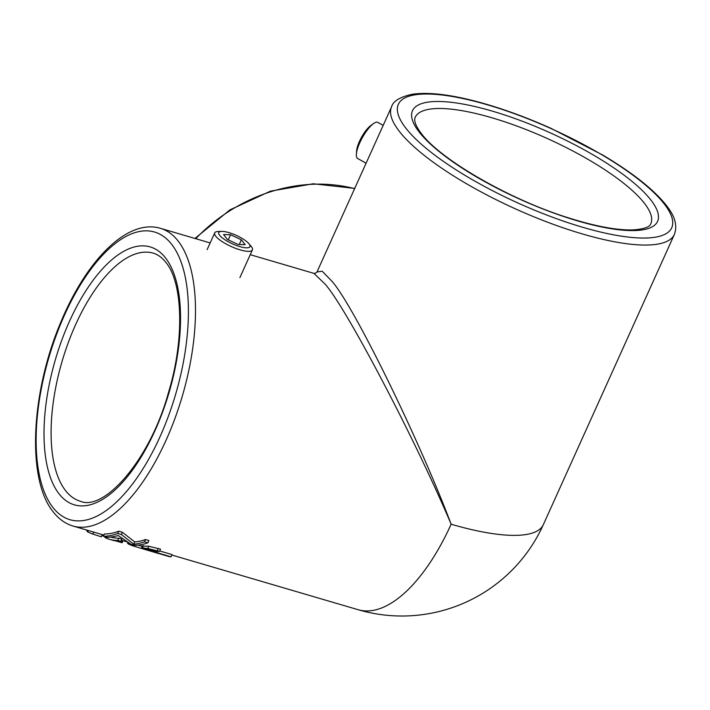<?xml version="1.0" encoding="UTF-8"?>
<svg xmlns="http://www.w3.org/2000/svg" width="710" height="710" viewBox="0 0 710 710"><rect width="100%" height="100%" fill="white"/><g stroke="black" fill="none" stroke-linecap="round" stroke-linejoin="round"><path stroke-width="1.06" d="M171.829 555.034L358.23 609.739A155.135 68.249 -73.6 0 0 451.134 524.211A155.135 42.13 24.3 0 0 543.31 524.717L674.385 234.415A155.135 42.13 -155.7 0 1 549.398 222.896A155.135 42.13 -155.7 0 1 399.313 131.341A155.135 42.13 -155.7 0 1 391.601 106.731L316.988 271.965L322.189 271.22L331.73 281.027C352.941 304.324 418.607 438.052 451.134 524.211C415.385 439.65 346.143 307.696 325.224 284.257L313.927 273.377L250.248 254.686M110.6 537.062A155.135 68.249 -73.6 0 0 118.836 538.189L121.827 539.067L120.798 541.331A155.135 68.249 106.4 0 1 112.18 540.097L109.189 539.218A155.135 68.249 -73.6 0 0 117.807 540.461L120.798 541.331M142.559 546.061L148.843 546.265L160.495 549.114L159.475 551.386A155.135 68.249 106.4 0 1 157.212 551.555L148.532 549.247L145.257 549.141L171.004 556.844A155.135 68.249 106.4 0 1 168.953 556.56L141.538 548.333L142.231 545.777M159.67 550.951L172.033 554.581L171.004 556.844M103.367 536.245L104.388 533.982A155.135 68.249 -73.6 0 0 118.792 531.204L122.386 532.26L134.731 541.934A155.135 68.249 -73.6 0 0 145.488 539.538L148.914 540.541L147.884 542.813A155.135 68.249 106.4 0 1 134.563 545.307L130.951 544.25L118.197 535.491A155.135 68.249 106.4 0 1 106.784 537.248L103.367 536.245A155.135 68.249 -73.6 0 0 117.762 533.467L121.366 534.523L133.711 544.206A155.135 68.249 -73.6 0 0 144.467 541.81L147.884 542.813M145.355 548.919L145.861 548.91M150.538 549.673L150.067 550.703M143.473 545.67L142.444 547.934L147.822 548.537L159.475 551.386M141.538 548.333L142.444 547.934M148.843 546.265L147.822 548.537M158.277 548.466L157.256 550.729M128.714 543.035L128.288 543.984L132.894 545.884L158.445 553.481M133.311 544.943L132.894 545.884M127.96 543.106L128.288 543.984M145.488 539.538L144.467 541.81M134.731 541.934L133.711 544.206M122.386 532.26L121.366 534.523M118.792 531.204L117.762 533.467M107.272 537.248L106.757 538.393A155.135 68.249 -73.6 0 0 109.189 539.218M118.836 538.189L117.807 540.461M123.025 540.709L122.111 542.751L121.383 542.538L122.306 540.505M115.748 540.913L121.383 542.538M107.219 537.248L106.784 538.331M105.311 536.822L104.991 537.523A155.135 68.249 -73.6 0 0 106.74 538.313M101.903 535.464L103.456 536.05M102.284 534.621L101.308 536.778L92.85 534.115L93.755 532.118M88.342 530.53L87.694 531.976L92.85 534.115M87.374 530.858L87.694 531.976M221.68 231.398L218.218 231.487A20.688 5.618 24.3 0 0 214.686 232.907A20.688 5.618 24.3 0 0 240.104 249.867A20.688 5.618 24.3 0 0 252.396 249.929A20.688 5.618 24.3 0 0 251.118 246.343L248.899 243.69A17.111 4.651 24.3 0 0 228.931 232.623A17.111 4.651 24.3 0 0 221.68 231.398A17.111 4.651 24.3 0 0 221.804 237.486A17.111 4.651 24.3 0 0 239.785 246.601A17.111 4.651 24.3 0 0 248.899 243.69M245.163 244.666L241.373 239.785L230.572 234.735L223.552 234.557L227.342 239.43L238.143 244.489L245.163 244.666M228.256 239.865L230.572 234.735M239.243 244.515L241.373 239.785M366.094 163.22L357.654 158.49A20.688 6.088 -60.7 0 1 356.376 154.123A20.688 6.088 -60.7 0 1 359.801 142.719A20.688 6.088 -60.7 0 1 373.495 123.593A20.688 6.088 -60.7 0 1 377.889 122.404L383.178 125.377M356.376 154.123L356.624 150.795A17.111 5.032 -60.7 0 1 359.464 141.361A17.111 5.032 -60.7 0 1 370.789 125.537L373.495 123.593M354.609 188.647A155.135 132.797 142.1 0 0 195.738 238.684M664.267 203.956A149.97 40.718 24.3 0 0 487.468 104.814A149.97 40.718 24.3 0 0 405.818 128.111A149.97 40.718 24.3 0 0 582.617 227.253A149.97 40.718 24.3 0 0 664.267 203.956M73.041 526.048C65.338 523.705 58.735 518.992 53.25 511.901C26.243 479.099 31.089 391.148 61.335 320.938C86.966 259.762 127.534 218.467 160.416 228.318A155.135 68.249 106.4 0 1 178.174 241.098A155.135 68.249 106.4 0 1 174.766 418.953A155.135 68.249 106.4 0 1 73.041 526.048L103.891 535.091M171.669 244.329A149.97 65.977 -73.6 0 0 64.699 314.654A149.97 65.977 -73.6 0 0 52.877 507.419A149.97 65.977 -73.6 0 0 159.848 437.094A149.97 65.977 -73.6 0 0 171.669 244.329M59.019 493.814A134.456 59.152 106.4 0 1 69.624 320.991A134.456 59.152 106.4 0 1 165.528 257.934A134.456 59.152 106.4 0 1 154.931 430.766A134.456 59.152 106.4 0 1 59.019 493.814M153.138 253.133A129.282 56.88 -73.6 0 0 68.364 342.38A129.282 56.88 -73.6 0 0 65.524 490.583A129.282 56.88 -73.6 0 0 80.328 501.233C103.74 511.617 149.774 460.737 168.376 392.878C184.831 339.291 182.781 282.42 165.9 262.416C162.04 257.544 157.789 254.446 153.138 253.133M419.184 132.033A134.456 36.512 -155.7 0 1 492.394 111.15A134.456 36.512 -155.7 0 1 650.901 200.034A134.456 36.512 -155.7 0 1 577.691 220.916A134.456 36.512 -155.7 0 1 419.184 132.033M644.396 203.264A129.282 35.101 24.3 0 0 519.329 126.966A129.282 35.101 24.3 0 0 415.164 117.372C413.726 120.709 415.74 126.052 421.225 133.4C440.289 159.501 510.135 199.909 569.154 218.059C595.583 226.348 616.715 230.297 632.566 229.933C643.65 229.188 649.739 227.129 650.822 223.774A129.282 35.101 24.3 0 0 644.396 203.264M354.725 188.407L313.216 183.784L270.395 191.176L229.845 209.929L194.948 238.462M391.601 106.731C393.065 101.175 399.934 97.021 412.208 94.261C428.378 91.918 450.433 94.501 478.371 101.992C501.633 108.293 525.844 117.079 551.004 128.35L602.817 155.091C632.503 172.743 653.67 189.49 666.299 205.323C671.625 212.272 678.689 222.505 674.385 234.415M160.416 228.318L210.169 242.927M121.312 540.212L126.549 541.748M138.051 545.12L142 546.283M358.23 609.739A155.135 155.135 0 0 0 543.31 524.717M316.988 271.965C316.287 272.862 315.267 273.332 313.927 273.377M127.809 542.511L127.472 543.248M87.153 530.184L86.753 531.071M239.9 277.61L252.396 249.929M207.151 249.609L214.686 232.907"/></g></svg>
